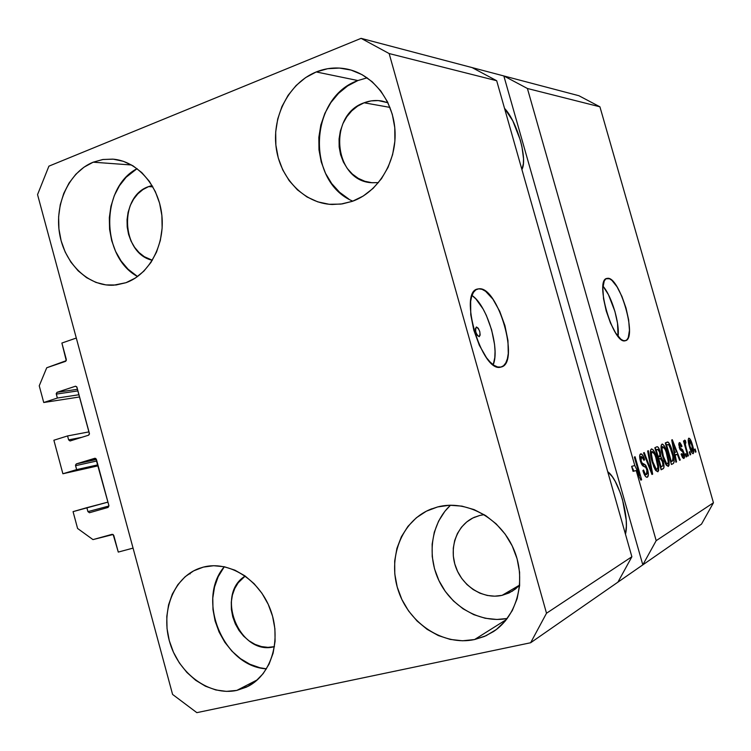 <?xml version="1.0" encoding="UTF-8"?>
<svg xmlns="http://www.w3.org/2000/svg" width="751" height="751" viewBox="0 0 751 751"><rect width="100%" height="100%" fill="white"/><g stroke="black" fill="none" stroke-linecap="round" stroke-linejoin="round"><path stroke-width="1.13" d="M61.882 343.038L76.302 338.044L133.058 548.108L118.273 552.088L113.157 534.496L92.974 539.603L77.588 528.46L73.063 511.638L86.863 507.667L87.933 511.628L108.951 506.005L87.933 511.628L89.472 512.736L108.116 507.413L108.895 505.63L95.79 458.439L76.33 463.893L96.447 459.49L76.33 463.893L75.504 465.094L76.621 469.619L62.887 473.759L98.156 465.817L62.887 473.759L53.875 440.236L67.562 435.937L68.623 439.879L81.765 437.326L68.623 439.879L70.153 440.95L88.627 435.186L89.463 433.965L76.733 386.774L75.419 386.239L57.057 392.304L77.503 389.3L57.057 392.304L56.241 393.533L57.358 398.039L43.736 402.508L39.24 385.807L46.731 367.765L66.266 360.658L61.882 343.038L76.302 338.044L133.058 548.108L118.273 552.088L113.776 535.425L112.209 534.299L92.974 539.603L77.588 528.46L73.063 511.638L107.947 502.119L86.863 507.667L87.933 511.628L89.472 512.736L108.116 507.413L108.895 505.63L96.41 459.359L94.926 458.251L76.33 463.893L75.56 465.676L76.621 469.619L97.893 464.85L76.621 469.619L62.887 473.759L53.875 440.236L67.562 435.937L88.993 431.872L67.562 435.937L68.623 439.879L70.05 440.978L88.627 435.186L89.397 433.383L76.968 387.3L75.588 386.202L57.057 392.304L56.297 394.106L57.358 398.039L78.977 394.744L57.358 398.039L43.736 402.508L79.578 396.969L43.736 402.508L39.24 385.807L46.731 367.765L65.572 361.353L66.332 359.532L61.882 343.038M77.935 390.895L56.297 394.106L77.935 390.895M96.851 460.992L75.56 465.676L96.851 460.992M476.444 326.985L478.237 328.215L479.776 331.557L480.171 335.068L479.185 336.711C475.796 333.97 474.857 330.74 476.369 327.004L476.444 326.985C479.833 329.745 480.762 332.975 479.251 336.692L477.392 335.5L475.843 332.139L475.449 328.609L476.444 326.985M478.753 288.825L476.143 289.661L478.753 288.825L482.039 289.323L485.578 291.285L492.919 299.17L499.697 311.243L504.954 325.709L507.958 340.522L508.267 353.561L507.366 358.809L505.78 362.911L503.574 365.718L500.814 367.098C482.02 373.547 457.819 291.313 477.814 288.975L478.753 288.825C498.026 285.633 520.349 363.634 501.086 367.032L497.603 366.976L494.055 365.333L490.309 362.226L486.517 357.739L479.382 345.394L473.825 330.243L470.755 314.735L470.652 301.395L471.731 296.223L473.496 292.327L475.871 289.83L478.753 288.825M607.428 278.339L606.141 278.734L609.549 278.771L611.915 280.376L617.012 286.769L621.95 296.485L626.024 308.098L628.653 319.935L629.451 330.28L628.258 337.593L626.963 339.743L625.245 340.738C613.36 345.15 594.125 279.644 606.93 278.414L607.428 278.339C619.669 276.002 637.787 338.814 625.386 340.71L623.161 340.541L620.805 339.142L615.613 332.937L610.479 323.033L606.226 310.98L603.541 298.71L602.846 288.177L604.226 281.043L605.625 279.1L607.428 278.339M148.576 186.614L152.087 185.516L148.576 186.614L152.857 186.839L148.576 186.614L142.897 189.599L137.837 193.842L133.584 199.193L130.289 205.436L128.092 212.336L127.05 219.63L127.201 227.046L128.552 234.312L131.049 241.146L134.589 247.304L139.048 252.543L144.267 256.673L152.34 260.259C121.521 253.744 118.48 196.546 148.576 186.614M274.462 646.649L267.947 647.353L261.432 646.573L255.04 644.377L249.032 640.847L243.606 636.135L238.978 630.408L235.316 623.893L232.763 616.834L231.392 609.493L231.28 602.142L232.406 595.055L234.753 588.502L238.227 582.738L245.201 576.055C214.551 594.529 239.804 656.299 274.34 646.677L274.462 646.649M479.711 515.468L484.17 514.651L479.711 515.468L472.848 518.002L466.709 521.964L461.508 527.174L457.453 533.454L454.674 540.542L453.285 548.183L453.322 556.087L454.787 563.954L457.622 571.502L461.734 578.448L466.953 584.531L473.111 589.507L479.964 593.206L487.268 595.459L494.731 596.181L502.081 595.346L519.664 585.067L502.081 595.346C483.588 599.598 462.747 586.738 455.819 567.193C448.694 547.723 456.749 525.268 473.881 517.505L479.711 515.468M519.654 585.104L512.332 591.168L502.081 595.346L509.037 592.961L515.317 589.113L519.654 585.104M378.476 182.606L372.402 182.746C334.045 181.939 327.051 115.185 364.122 102.784C370.008 100.531 376.007 99.958 382.118 101.066L387.948 102.737L378.279 100.578L371.116 100.897L364.122 102.784L389.966 107.402L364.122 102.784L357.589 106.154L351.74 110.876L346.802 116.752L342.963 123.568L340.353 131.059L339.067 138.944L339.152 146.924L340.597 154.697L343.357 161.991L347.319 168.524L352.35 174.044L358.265 178.353L364.836 181.273L371.829 182.7L378.476 182.615M367.164 77.813L357.898 80.545L316.237 71.946C326.544 67.834 337.068 66.933 347.797 69.233C373.745 74.893 394.172 101.911 395.082 132.495C396.134 163.07 377.612 192.378 352.332 201.334L363.231 196.039L373.078 188.398L381.47 178.7L388.079 167.304L392.604 154.65L394.876 141.244L394.773 127.623L392.304 114.349L387.563 101.948L380.748 90.927L372.149 81.709L362.113 74.678L351.055 70.068L339.424 68.059L327.661 68.707L316.237 71.946L305.582 77.625L296.091 85.52L288.112 95.302L281.916 106.586L277.729 118.958L275.692 131.96L275.87 145.093L278.255 157.907L282.751 169.914L289.21 180.691L297.396 189.825L307.018 196.969L317.729 201.85L329.135 204.272L340.823 204.103L352.332 201.334L342.325 203.887L332.149 204.479C303.995 203.408 279.748 178.09 276.058 146.783C272.172 115.504 289.435 82.741 316.237 71.946L357.898 80.545C309.083 97.489 305.967 181.554 352.792 201.165M474.585 639.542L506.512 619.481L474.585 639.542L486.047 635.731L496.42 629.469L505.301 620.974L512.304 610.563L517.139 598.65L519.608 585.686L519.589 572.215L517.082 558.763L512.201 545.883L505.132 534.102L496.167 523.879L485.69 515.608L474.125 509.619L461.931 506.127L449.596 505.235L437.598 506.953C465.761 499.499 499.377 517.223 513.074 547.761C527.005 578.186 518.077 615.454 493.454 631.591L484.386 636.463L474.585 639.542C443.7 646.264 409.379 623.912 398.481 591.112C387.234 558.425 401.287 521.354 430.163 509.441L437.598 506.953L426.38 511.187L416.383 517.749L407.943 526.376L401.381 536.73L396.913 548.408L394.688 560.988L394.791 573.999L397.204 586.972L401.841 599.429L408.535 610.91L417.058 621.002L427.094 629.319L438.293 635.543L450.243 639.42L462.494 640.781L474.585 639.542M236.847 690.394L257.499 679.739L236.847 690.394L246.703 687.024L255.593 681.373L263.15 673.638L269.074 664.109L273.111 653.163L275.082 641.223L274.904 628.756L272.585 616.289L268.22 604.311L261.977 593.309L254.129 583.715L244.986 575.904L234.922 570.178L224.352 566.752L213.678 565.719L203.324 567.108C228.511 560.396 258.87 579.021 270.229 609.089C281.85 639.054 271.787 673.891 248.459 686.142L236.847 690.394C209.886 696.29 179.508 674.417 170.055 643.288C160.263 612.253 173.152 578.026 198.827 568.526L203.324 567.108L193.674 570.854L185.084 576.768L177.884 584.625L172.308 594.107L168.571 604.865L166.797 616.487L167.032 628.54L169.275 640.603L173.434 652.206L179.367 662.955L186.868 672.427L195.654 680.275L205.417 686.198L215.8 689.953L226.417 691.38L236.847 690.394M93.19 162.188L102.793 159.512L112.706 159.128C137.001 160.836 158.78 185.375 161.85 215.208C165.107 245.023 149.12 274.556 125.961 282.705L135.349 278.048L143.798 271.205L150.96 262.428L156.546 252.045L160.329 240.461L162.132 228.126L161.887 215.546L159.597 203.23L155.354 191.655L149.336 181.31L141.779 172.589L133.011 165.84L123.371 161.315L113.26 159.174L103.065 159.475L93.19 162.188L83.999 167.182L75.842 174.251L69.017 183.103L63.76 193.401L60.258 204.751L58.625 216.739L58.925 228.914L61.141 240.827L65.187 252.054L70.923 262.174L78.142 270.82L86.581 277.654L95.94 282.414L105.872 284.901L116.011 285.005L125.961 282.705L113.589 285.202C88.224 286.591 64.408 263.441 59.545 233.495C54.466 203.605 69.176 171.819 93.19 162.188L131.566 164.995L93.19 162.188M631.873 556.754L496.683 80.723L389.149 53.556L546.512 613.238L631.873 556.754L546.512 613.238L530.638 642.753L617.923 582.147L631.873 556.754L496.683 80.723L472.088 67.59L361.09 38.348L389.149 53.556L496.683 80.723L472.088 67.59L578.88 95.715L503.846 75.954L527.409 88.487L634.792 465.545L639.589 475.467L634.351 457.096L635.074 456.758L641.636 479.776L640.866 480.171L636.219 470.558L656.186 540.664L713.45 502.766L599.927 106.811L527.409 88.487L599.927 106.811L578.88 95.715L599.927 106.811L713.45 502.766L656.186 540.664L642.818 564.865L530.638 642.753L196.846 712.652L172.589 694.431L37.55 194.603L48.909 166.159L361.09 38.348L503.846 75.954L527.409 88.487L634.792 465.545L631.638 466.343L633.957 471.13L631.638 466.343L633.065 471.356L636.219 470.558L640.866 480.171L641.636 479.776L635.074 456.758L634.351 457.096L639.589 475.467L634.792 465.545L631.638 466.343L633.065 471.356L636.219 470.558L656.186 540.664L642.818 564.865L701.5 524.123L642.818 564.865L503.846 75.954L642.818 564.865L617.923 582.147L631.873 556.754M647.597 469.497L648.376 474.698L647.362 477.176L646.339 477.157L645.118 475.899L643.128 471.375L643.523 469.976L645.09 473.609L646.508 474.548L647.315 473.374L647.137 470.774L645.841 467.507L642.64 465.676L641.185 463.358L639.908 459.133L639.73 455.303L641.025 453.811L643.166 455.97L644.611 459.706L643.992 460.335L642.687 457.246L641.373 456.552L640.706 457.819L641.298 461.405L642.396 463.451L645.7 465.263L647.597 469.497L645.015 464.597L641.992 462.991L641.11 460.785L641.495 456.505L643.992 460.335L644.611 459.706C643.372 455.688 642.086 453.735 640.753 453.848L640.594 453.904C639.42 454.618 639.345 457.012 640.378 461.067C641.523 464.587 642.734 466.38 644.011 466.446C644.987 466.23 645.963 467.385 646.921 469.919L646.527 474.538C645.494 474.594 644.499 473.074 643.523 469.976L642.903 470.624C644.245 475.092 645.663 477.307 647.146 477.26L647.362 477.176C648.611 476.387 648.686 473.825 647.597 469.497L646.855 469.685L647.597 469.497M648.348 450.684L652.675 474.116L651.962 474.482L643.532 452.891L644.255 452.562L651.53 471.684L647.634 451.013L648.348 450.684L647.634 451.013L651.53 471.684L644.255 452.562L643.532 452.891L651.962 474.482L652.675 474.116L651.896 474.313L652.675 474.116L648.348 450.684M657.867 471.788L655.745 470.539L653.774 466.784L650.422 453.745L650.638 449.943L651.671 448.91L653.239 449.952L655.548 454.317L658.58 465.47L658.683 470.37L657.867 471.788L658.787 467.432L657.172 459.161C655.463 452.966 653.567 449.558 651.492 448.938L651.361 448.976C649.897 451.004 650.141 455.322 652.112 461.931L654.956 469.262L657.867 471.788M668.324 466.418L666.287 465.179L664.025 460.607L661.04 447.887L661.265 445.071L662.589 444.113L664.213 445.737L666.006 449.38L668.963 460.269L669.103 465.047L668.324 466.418L669.179 462.184L667.583 454.111C665.912 448.047 664.072 444.714 662.082 444.094L661.96 444.132C660.57 446.094 660.833 450.3 662.757 456.758L665.527 463.93L668.324 466.418M675.233 455.256L676.529 461.884L675.891 462.212L671.704 439.992L672.305 439.72L680.246 459.978L679.617 460.297L677.289 454.233L675.233 455.256L677.289 454.233L679.617 460.297L680.246 459.978L672.305 439.72L671.704 439.992L675.891 462.212L676.529 461.884L675.862 462.053L676.529 461.884L675.233 455.256L674.614 455.416L675.233 455.256M695.154 448.995L695.989 451.905L695.426 452.196L694.591 449.286L695.154 448.995L694.591 449.286L695.426 452.196L695.989 451.905L695.379 452.055L695.989 451.905L695.154 448.995M692.469 445.005L693.755 451.633L693.004 453.698L691.793 452.656L690.282 449.342L688.198 440.142L688.601 438.321L689.643 438.518L692.469 445.005C691.352 440.903 690.15 438.622 688.864 438.162L688.77 438.199C687.907 439.495 688.123 442.33 689.437 446.676C690.573 450.863 691.784 453.2 693.089 453.679L693.201 453.642C694.055 452.271 693.811 449.389 692.469 445.005L691.868 445.165L692.469 445.005M689.878 451.661L690.723 454.608L690.15 454.899L689.296 451.952L689.878 451.661L689.296 451.952L690.15 454.899L690.723 454.608L690.103 454.759L690.723 454.608L689.878 451.661M686.17 447.971L688.404 455.791L687.822 456.092L683.494 440.997L684.086 440.715L684.781 443.118L684.593 440.246L685.485 440.659L685.879 442.912L685.231 443.832L686.17 447.971L685.391 444.845L685.485 440.659L684.705 440.114L684.781 443.118L684.086 440.715L683.494 440.997L687.822 456.092L688.404 455.791L687.785 455.951L688.404 455.791L686.17 447.971L685.541 448.131L686.17 447.971M685.87 453.679L686.724 456.655L686.142 456.955L685.288 453.98L685.87 453.679L685.288 453.98L686.142 456.955L686.724 456.655L686.095 456.815L686.724 456.655L685.87 453.679M683.926 452.778L684.461 457.594L683.635 458.476L682.556 457.594L681.101 454.214L681.617 453.642L683.344 456.204L683.438 453.454L682.856 452.064L680.059 449.652L678.754 444.17L679.148 442.799L679.955 442.639L681.692 445.437L681.476 446.883L679.908 444.874L679.805 447.023L680.359 448.197L682.612 449.652L683.926 452.778L679.805 447.023L680.096 444.77L681.476 446.883L681.992 446.319L679.495 442.592L679.298 447.615L682.912 452.14L683.344 456.204L681.617 453.642L681.101 454.214L683.926 458.401C684.762 457.828 684.762 455.96 683.926 452.778L683.279 452.947L683.926 452.778M672.417 451.604L674.173 461.705L673.487 463.405L671.45 464.484L665.292 442.93L667.526 441.992L668.672 442.583L672.417 451.604C671.216 447.023 669.779 443.85 668.09 442.095L665.292 442.93L671.45 464.484L673.234 463.574C674.595 461.856 674.332 457.866 672.417 451.604L671.76 451.773L672.417 451.604M663.152 461.377L663.968 467.441L663.274 468.671L661.143 469.779L654.844 447.709L657.181 446.704L658.458 447.587L660.326 452.186L660.749 456.43L663.152 461.377L660.749 456.43L660.138 451.501C659.096 448.14 658.054 446.554 656.994 446.742L654.844 447.709L661.143 469.779L663.086 468.774L661.011 469.3L663.086 468.774C664.288 468.108 664.306 465.648 663.152 461.377L662.457 461.555L663.152 461.377M701.5 524.123L713.45 502.766L701.5 524.123M37.55 194.603L48.909 166.159L361.09 38.348L389.149 53.556L546.512 613.238L530.638 642.753L196.846 712.652L172.589 694.431L37.55 194.603M690.009 446.385L689.371 440.33L688.216 440.63L689.418 440.311L691.943 445.437L692.6 451.501L690.009 446.385L689.399 446.545L690.009 446.385L691.971 451.191L692.713 451.407L692.882 449.952L691.38 443.597L689.502 440.302L689.08 441.86L690.009 446.385M684.152 443.278L684.781 443.118L684.152 443.278M684.508 440.912L685.485 440.659L684.508 440.912M684.762 443.006L685.466 442.818M684.659 445.033L685.391 444.845L684.659 445.033M681.345 446.488L681.992 446.319L681.345 446.488M678.791 445.108L680.096 444.77M679.176 447.183L679.805 447.023L679.176 447.183M679.542 448.403L680.359 448.197L679.542 448.403M679.815 449.117L681.288 448.741L679.815 449.117M674.22 452.797L675.008 454.815L674.22 452.797M679.561 460.156L680.246 459.978L679.561 460.156M674.52 454.937L677.289 454.233L674.52 454.937M674.717 452.665L673.506 446.216L672.905 446.366L673.506 446.216L672.633 442.067L672.117 442.198L672.633 442.067L676.379 451.858L674.126 452.825L676.379 451.858L672.633 442.067L674.717 452.665M665.846 442.668L668.09 442.095L665.846 442.668M665.292 442.959L666.71 444.883L665.292 442.959M671.356 461.649L666.644 445.155L665.977 445.324L667.714 444.658L665.912 445.118L667.968 444.564L668.7 444.686L671.788 451.877L673.046 457.228L672.436 461.105L670.69 461.818L673.121 460.26L672.793 455.904L669.563 445.85L668.418 444.545L666.644 445.155L671.356 461.649M661.058 446.244L661.518 446.967L661.058 446.244M666.907 454.289L667.583 454.111L666.907 454.289M668.221 462.428L669.179 462.184L668.221 462.428M666.24 464.231L666.212 465.066L666.24 464.231M663.415 456.477C661.884 451.492 661.64 448.225 662.692 446.667L661.021 447.098L662.748 446.648L665.264 449.596L666.926 454.355C668.371 459.143 668.597 462.325 667.592 463.883L667.479 463.921C666.006 463.451 664.654 460.973 663.415 456.477L662.729 456.655L663.415 456.477L666.588 463.555L667.789 463.724L668.259 461.621L666.146 451.895L664.588 448.253L662.955 446.62L661.988 448.948L663.415 456.477M654.863 447.699L656.205 449.727L654.863 447.699M659.444 451.68L660.138 451.501L659.444 451.68M657.792 456.646L657.735 457.199L660.749 456.43L657.735 457.199L658.918 458.805L657.792 456.646M661.011 466.878L660.824 468.662L661.011 466.878M658.12 456.561L656.243 449.98L655.548 450.159L657.332 449.474L655.482 449.952L657.651 449.351L659.585 452.177L659.876 455.481L658.12 456.561L659.819 455.585L659.998 454.12L659.049 450.619L657.951 449.314L656.243 449.98L658.12 456.561M661.068 466.859L658.862 459.133L658.158 459.312L660.073 458.542L658.083 459.049L660.26 458.467L662.504 461.724L662.926 465.601L661.068 466.859L662.814 465.836L663.03 464.447L661.931 460.063L660.467 458.42L658.862 459.133L661.068 466.859M650.422 451.022L650.967 451.867L650.422 451.022M656.458 459.349L657.172 459.161L656.458 459.349M657.792 467.685L658.787 467.432L657.792 467.685M655.783 469.535L655.736 470.52L655.783 469.535M652.797 461.63C651.23 456.533 651.004 453.182 652.103 451.576L650.366 452.027L652.168 451.558L654.778 454.552L656.487 459.424C657.96 464.325 658.176 467.582 657.116 469.187L656.994 469.234C655.463 468.765 654.065 466.23 652.797 461.63L652.084 461.818L652.797 461.63L656.074 468.859L657.332 469.028L657.829 466.859L655.689 456.899L654.083 453.182L652.384 451.52L651.361 453.923L652.797 461.63M649.606 468.436L650.253 468.277L649.606 468.436M650.929 471.835L651.53 471.684L650.929 471.835M639.645 456.026L640.124 456.861L639.645 456.026M643.851 459.903L644.611 459.706L643.851 459.903M639.645 456.993L641.495 456.505M640.359 460.983L641.11 460.785L640.359 460.983M641.129 463.217L641.992 462.991L641.129 463.217M641.72 464.447L643.504 463.996L641.72 464.447M642.283 465.291L645.015 464.597L642.283 465.291M638.697 475.693L639.589 475.467L638.697 475.693M640.781 479.992L641.636 479.776L640.781 479.992M607.709 471.675L612.337 476.754L615.21 481.363L620.401 493.06L622.532 499.715L626.203 520.039L626.362 526.113L625.461 534.168C629.836 517.927 618.908 479.532 607.709 471.675M504.522 108.332L512.755 120.77L520.321 140.071L521.954 146.661L523.522 158.677L523.381 163.652L521.907 169.548C527.869 159.24 517.167 121.606 504.522 108.332M137.095 168.628C100.268 187.712 100.812 256.786 137.555 276.537L128.046 269.187L121.089 260.963L115.57 251.332L111.692 240.649L109.58 229.299L109.327 217.706L110.932 206.3L114.349 195.495L119.465 185.704L126.093 177.283L137.095 168.628M224.286 566.733C195.936 599.664 223.282 666.681 266.483 668.841L259.893 667.742L249.886 664.241L240.48 658.665L232.021 651.248L224.802 642.265L219.104 632.07L215.115 621.03L212.984 609.559L212.786 598.078L214.533 587L218.166 576.74L224.286 566.733M450.506 505.207C431.102 523.184 426.502 555.693 439.419 581.612C452.233 607.568 481.081 623.583 507.282 618.486L496.927 619.472L485.202 618.261L473.778 614.656L463.067 608.808L453.463 600.978L445.315 591.45L438.922 580.579L434.5 568.789L432.219 556.491L432.144 544.146L434.294 532.206L438.603 521.1L444.911 511.253L450.506 505.207M357.898 80.545L347.657 85.914L338.532 93.368L330.844 102.615L324.873 113.307L320.827 125.032L318.837 137.349L318.978 149.815L321.24 161.972L325.54 173.359L331.717 183.582L339.555 192.256L348.783 199.034M618.073 336.354C619.875 323.296 611.689 296.054 602.987 286.15L608.441 294.683L614.928 311.43L617.529 323.23L618.073 336.354M493.21 364.751C500.213 348.605 486.845 304.944 471.985 295.462L475.834 298.86L483.081 308.971L486.348 315.392L491.605 329.792L494.571 344.559L495.04 351.402L494.796 357.57L493.21 364.751M190.041 573.924L190.67 572.591M476.998 289.238L477.814 288.975M689.418 440.311L688.216 440.621M667.968 444.564L665.902 445.09M662.748 446.648L661.021 447.098M657.651 449.351L655.473 449.915M660.26 458.467L658.073 459.021M652.168 451.558L650.366 452.018M656.947 469.244L655.201 469.685M646.47 474.557L644.593 475.026M199.822 568.169L198.827 568.526M431.853 508.765L430.163 509.441M473.881 517.505L474.951 517.045"/></g></svg>
